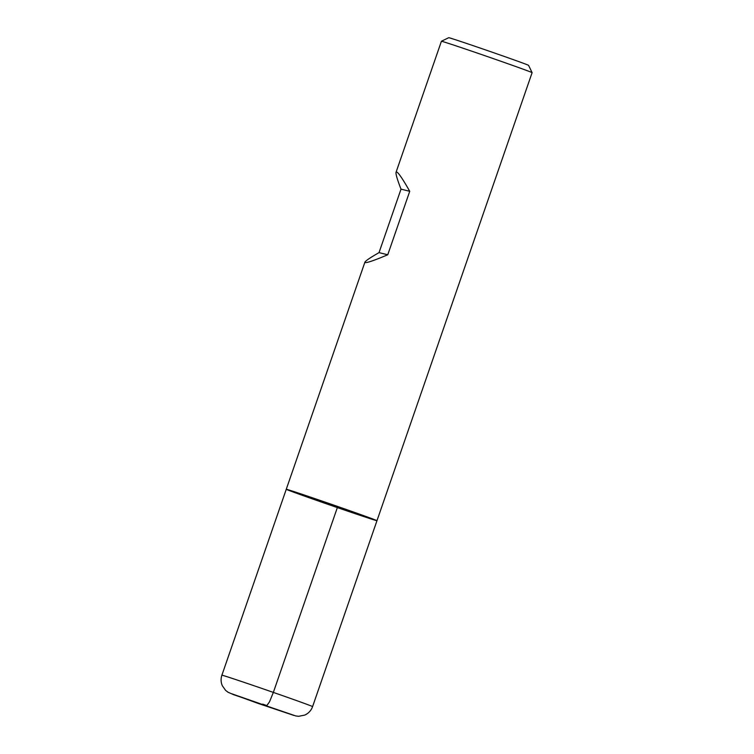 <?xml version="1.0" encoding="UTF-8"?>
<svg xmlns="http://www.w3.org/2000/svg" width="754" height="754" viewBox="0 0 754 754"><rect width="100%" height="100%" fill="white"/><g stroke="black" fill="none" stroke-linecap="round" stroke-linejoin="round"><path stroke-width="1.13" d="M221.893 675.207C220.715 678.751 220.847 682.247 222.307 685.697L225.616 690.391L227.972 692.2L233.58 694.67L295.813 715.961L298.659 716.3L304.739 715.094C308.537 713.359 311.157 710.532 312.59 706.611A47.992 0.584 19.1 0 0 267.434 690.353A47.992 0.584 19.1 0 0 221.893 675.207L286.266 489.28A47.992 0.584 19.1 0 1 331.807 504.435A47.992 0.584 19.1 0 1 376.972 520.694A47.992 0.584 -160.9 0 0 337.726 506.49A47.992 0.584 -160.9 0 0 286.266 489.28A47.992 0.584 -160.9 0 0 331.43 505.538A47.992 0.584 -160.9 0 0 376.972 520.694L532.107 72.667A47.992 0.584 -160.9 0 0 532.107 72.657A47.992 0.584 -160.9 0 0 492.871 58.463A47.992 0.584 -160.9 0 0 441.42 41.253A47.992 0.584 -160.9 0 0 441.41 41.263L396.057 172.251C395.614 173.872 397.264 179.509 401.005 189.15L379.026 252.628C370.195 257.689 365.492 260.865 364.917 262.166C364.813 263.683 372.419 261.223 387.754 254.777L409.733 191.29C401.599 176.964 397.038 170.621 396.057 172.251M441.42 41.253L448.743 37.7A42.233 0.518 19.1 0 1 494.021 52.846A42.233 0.518 19.1 0 1 528.554 65.334L532.107 72.657M409.733 191.29L401.005 189.15M387.754 254.777L379.026 252.628M262.665 704.123L266.803 705.565L269.48 701.899L273.353 692.408L337.726 506.49M258.254 703.463L293.985 715.461L231.073 693.557L258.254 703.463M286.266 489.28L364.917 262.166M312.59 706.611L376.972 520.694"/></g></svg>
